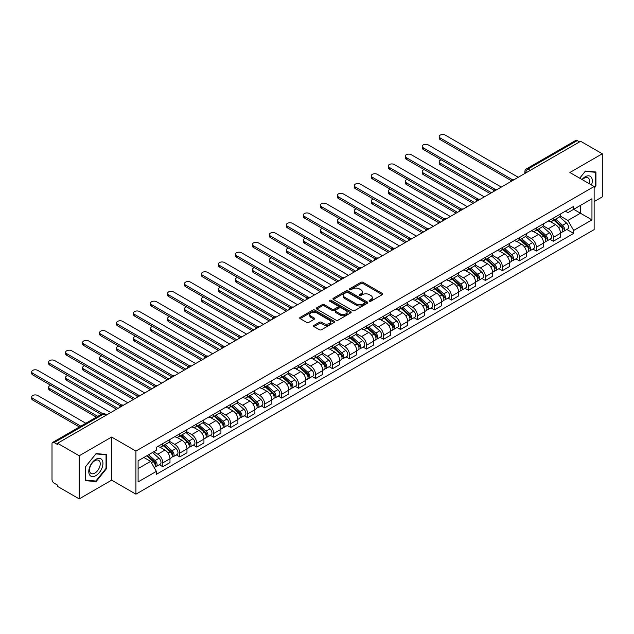 <?xml version="1.0" encoding="UTF-8"?>
<svg xmlns="http://www.w3.org/2000/svg" width="634" height="634" viewBox="0 0 634 634"><rect width="100%" height="100%" fill="white"/><g stroke="black" fill="none" stroke-linecap="round" stroke-linejoin="round"><path stroke-width="0.95" d="M369.408 301.213A1.054 0.61 0 0 0 370.906 301.213L382.262 294.659A1.514 0.872 0 0 0 382.698 294.041A1.514 0.872 0 0 0 382.262 293.423L363.028 282.328A1.514 0.872 0 0 0 360.889 282.328L349.54 288.874A1.054 0.61 0 0 0 349.231 289.31A1.054 0.61 0 0 0 349.54 289.738A1.054 0.61 0 0 0 351.038 289.738L352.504 288.89A4.834 2.79 0 0 1 359.343 288.89L360.944 289.817A4.834 2.79 0 0 1 362.363 291.791A4.834 2.79 0 0 1 360.944 293.764L359.478 294.612A1.054 0.61 0 0 0 359.169 295.048A1.054 0.61 0 0 0 359.478 295.476A1.054 0.61 0 0 0 360.968 295.476L362.442 294.628A4.834 2.79 0 0 1 369.281 294.628L370.882 295.555A4.834 2.79 0 0 1 372.293 297.528A4.834 2.79 0 0 1 370.882 299.502L369.408 300.35A1.054 0.61 0 0 0 369.099 300.785A1.054 0.61 0 0 0 369.408 301.213L369.408 300.35M313.988 325.377A1.514 0.872 0 0 0 313.553 325.995A1.514 0.872 0 0 0 313.988 326.613L319.385 329.728A1.514 0.872 0 0 0 321.525 329.728L334.126 322.444A1.514 0.872 0 0 0 334.57 321.834A1.514 0.872 0 0 0 334.126 321.216L314.9 310.113A1.514 0.872 0 0 0 312.76 310.113L300.159 317.388A1.514 0.872 0 0 0 299.716 318.006A1.514 0.872 0 0 0 300.159 318.625L306.674 322.389A1.514 0.872 0 0 0 308.813 322.389L314.202 319.274A1.514 0.872 0 0 0 314.646 318.656A1.514 0.872 0 0 0 314.202 318.038L310.977 316.168A4.042 2.33 0 0 1 309.788 314.519A4.042 2.33 0 0 1 312.285 312.364A4.042 2.33 0 0 1 316.691 312.871L329.347 320.178A4.042 2.33 0 0 1 330.536 321.834A4.042 2.33 0 0 1 328.04 323.99A4.042 2.33 0 0 1 323.633 323.483L321.525 322.262A1.514 0.872 0 0 0 319.385 322.262L313.988 325.377L313.988 326.613M135.922 451.067L111.647 437.056L79.21 455.775L57.551 443.277L580.641 141.271L602.3 153.777L569.863 172.503L594.137 186.515L135.922 451.067L135.922 494.171L594.137 229.627L594.137 186.515M352.615 310.541A1.514 0.872 0 0 0 354.747 310.541L367.355 303.266A1.514 0.872 0 0 0 367.799 302.648A1.514 0.872 0 0 0 367.355 302.03L348.121 290.927A1.514 0.872 0 0 0 345.99 290.927L333.381 298.21A1.514 0.872 0 0 0 332.937 298.82A1.514 0.872 0 0 0 333.381 299.438L352.615 310.541M330.116 301.443A1.054 0.61 0 0 1 331.194 301.594L331.194 300.334L350.745 311.619A1.514 0.872 0 0 1 351.188 312.237A1.514 0.872 0 0 1 350.745 312.855L338.136 320.138A1.514 0.872 0 0 1 335.996 320.138L316.77 309.035L316.77 307.799A1.514 0.872 0 0 0 316.326 308.417A1.514 0.872 0 0 0 316.77 309.035M316.77 307.799L322.167 304.685A1.514 0.872 0 0 1 324.299 304.685L332.097 309.186A1.514 0.872 0 0 0 334.237 309.186L337.819 307.118A1.514 0.872 0 0 0 338.255 306.499A1.514 0.872 0 0 0 337.819 305.889L329.696 301.198A1.054 0.61 0 0 1 329.387 300.77A1.054 0.61 0 0 1 330.037 300.199A1.054 0.61 0 0 1 331.194 300.334M79.21 455.775L79.21 498.887L57.551 486.381L57.551 485.121L54.175 483.179A3.075 1.775 -120 0 1 52.004 479.407L52.004 443.84A3.075 1.775 -120 0 1 52.638 442.429L101.947 413.962A3.075 1.775 60 0 1 103.485 414.113L54.175 442.58A3.075 1.775 -120 0 0 52.638 442.429M594.137 201.596L602.3 196.881L602.3 153.777M79.21 498.887L111.647 480.16L135.922 494.171M57.551 443.277L57.551 444.529L54.175 442.58M530.246 170.364L527.964 169.048A3.075 1.775 60 0 0 526.426 168.898L575.727 140.431A3.075 1.775 60 0 1 577.265 140.582L527.964 169.048A3.075 1.775 120 0 0 525.784 172.82L525.784 172.939M579.555 141.897L577.265 140.582M553.323 218.12A7.077 4.089 60 0 1 551.857 221.306L559.037 217.153A7.077 4.089 -120 0 0 560.504 213.975M543.124 225.752L548.315 228.739A7.077 4.089 60 0 1 553.323 237.417L560.504 233.264A7.077 4.089 -120 0 0 555.495 224.594L550.36 221.631M560.504 233.264L560.504 237.1L553.323 241.245L549.876 239.264M551.857 221.306A7.077 4.089 60 0 1 548.37 220.981M553.323 237.417L553.323 241.245M536.34 227.923A7.077 4.089 60 0 1 534.874 231.101L542.062 226.956A7.077 4.089 -120 0 0 543.528 223.778M532.901 249.059L536.34 251.048L543.528 246.903L543.528 243.068A7.077 4.089 -120 0 0 538.52 234.398L533.376 231.434M534.874 231.101A7.077 4.089 60 0 1 531.387 230.784M526.149 235.547L531.34 238.542A7.077 4.089 60 0 1 536.34 247.22L536.34 251.048M519.365 237.726A7.077 4.089 60 0 1 517.899 240.904L525.079 236.759A7.077 4.089 -120 0 0 526.545 233.581M515.918 258.862L519.365 260.851L526.545 256.707L526.545 252.871A7.077 4.089 -120 0 0 521.536 244.201L516.401 241.229M517.899 240.904A7.077 4.089 60 0 1 514.412 240.587M509.165 245.35L514.356 248.346A7.077 4.089 60 0 1 519.365 257.024L519.365 260.851M502.382 247.529A7.077 4.089 60 0 1 500.915 250.707L508.103 246.563A7.077 4.089 -120 0 0 509.57 243.385M498.942 268.665L502.382 270.655L509.57 266.51L509.57 262.674A7.077 4.089 -120 0 0 504.561 254.004L499.418 251.032M500.915 250.707A7.077 4.089 60 0 1 497.428 250.39M492.19 255.153L497.381 258.149A7.077 4.089 60 0 1 502.382 266.827L502.382 270.655M485.406 257.333A7.077 4.089 60 0 1 483.94 260.511L491.12 256.366A7.077 4.089 -120 0 0 492.586 253.188M481.959 278.469L485.406 280.458L492.586 276.313L492.586 272.477A7.077 4.089 -120 0 0 487.586 263.807L482.442 260.836M483.94 260.511A7.077 4.089 60 0 1 480.453 260.194M475.207 264.957L480.398 267.952A7.077 4.089 60 0 1 485.406 276.63L485.406 280.458M468.423 267.136A7.077 4.089 60 0 1 466.957 270.314L474.145 266.169A7.077 4.089 -120 0 0 475.611 262.991M464.984 288.272L468.423 290.261L475.611 286.116L475.611 282.281A7.077 4.089 -120 0 0 470.602 273.611L465.459 270.639M466.957 270.314A7.077 4.089 60 0 1 463.478 269.997M458.231 274.76L463.422 277.755A7.077 4.089 60 0 1 468.423 286.425L468.423 290.261M451.448 276.939A7.077 4.089 60 0 1 449.981 280.117L457.162 275.972A7.077 4.089 -120 0 0 458.628 272.794M448 298.075L451.448 300.064L458.628 295.919L458.628 292.084A7.077 4.089 -120 0 0 453.627 283.414L448.484 280.442M449.981 280.117A7.077 4.089 60 0 1 446.494 279.8M441.248 284.563L446.439 287.559A7.077 4.089 60 0 1 451.448 296.229L451.448 300.064M434.464 286.742A7.077 4.089 60 0 1 432.998 289.92L440.186 285.776A7.077 4.089 -120 0 0 441.652 282.598M431.025 307.878L434.464 309.868L441.652 305.723L441.652 301.887A7.077 4.089 -120 0 0 436.644 293.217L431.5 290.245M432.998 289.92A7.077 4.089 60 0 1 429.519 289.603M424.273 294.366L429.464 297.362A7.077 4.089 60 0 1 434.464 306.032L434.464 309.868M417.489 296.546A7.077 4.089 60 0 1 416.023 299.724L423.203 295.579A7.077 4.089 -120 0 0 424.669 292.401M414.042 317.682L417.489 319.671L424.669 315.526L424.669 311.69A7.077 4.089 -120 0 0 419.668 303.02L414.525 300.048M416.023 299.724A7.077 4.089 60 0 1 412.536 299.406M407.297 304.169L412.48 307.165A7.077 4.089 60 0 1 417.489 315.835L417.489 319.671M400.506 306.349A7.077 4.089 60 0 1 399.04 309.527L406.228 305.382A7.077 4.089 -120 0 0 407.694 302.204M397.066 327.485L400.506 329.474L407.694 325.329L407.694 321.493A7.077 4.089 -120 0 0 402.685 312.824L397.542 309.852M399.04 309.527A7.077 4.089 60 0 1 395.561 309.21M390.314 313.973L395.505 316.968A7.077 4.089 60 0 1 400.506 325.638L400.506 329.474M383.53 316.152A7.077 4.089 60 0 1 382.064 319.33L389.244 315.185A7.077 4.089 -120 0 0 390.71 312.007M380.083 337.288L383.53 339.277L390.71 335.132L390.71 331.297A7.077 4.089 -120 0 0 385.71 322.627L380.566 319.655M382.064 319.33A7.077 4.089 60 0 1 378.577 319.013M373.339 323.776L378.522 326.772A7.077 4.089 60 0 1 383.53 335.441L383.53 339.277M366.547 325.955A7.077 4.089 60 0 1 365.081 329.133L372.269 324.988A7.077 4.089 -120 0 0 373.735 321.81M363.108 347.091L366.555 349.08L373.735 344.936L373.735 341.1A7.077 4.089 -120 0 0 368.726 332.43L363.583 329.458M365.081 329.133A7.077 4.089 60 0 1 361.602 328.816M356.356 333.579L361.546 336.575A7.077 4.089 60 0 1 366.555 345.245L366.555 349.08M349.572 335.758A7.077 4.089 60 0 1 348.106 338.936L355.286 334.792A7.077 4.089 -120 0 0 356.752 331.614M346.124 356.894L349.572 358.884L356.752 354.731L356.752 350.903A7.077 4.089 -120 0 0 351.751 342.233L346.608 339.261M348.106 338.936A7.077 4.089 60 0 1 344.619 338.619M339.38 343.382L344.563 346.378A7.077 4.089 60 0 1 349.572 355.048L349.572 358.884M332.596 345.562A7.077 4.089 60 0 1 331.13 348.74L338.31 344.595A7.077 4.089 -120 0 0 339.776 341.409M329.149 366.698L332.596 368.687L339.776 364.534L339.776 360.706A7.077 4.089 -120 0 0 334.768 352.036L329.625 349.065M331.13 348.74A7.077 4.089 60 0 1 327.643 348.423M322.397 353.186L327.588 356.181A7.077 4.089 60 0 1 332.596 364.851L332.596 368.687M315.613 355.365A7.077 4.089 60 0 1 314.147 358.543L321.327 354.39A7.077 4.089 -120 0 0 322.793 351.212M312.166 376.501L315.613 378.49L322.801 374.337L322.801 370.51A7.077 4.089 -120 0 0 317.793 361.832L312.649 358.868M314.147 358.543A7.077 4.089 60 0 1 310.66 358.218M305.422 362.989L310.605 365.984A7.077 4.089 60 0 1 315.613 374.654L315.613 378.49M298.638 365.168A7.077 4.089 60 0 1 297.172 368.346L304.352 364.193A7.077 4.089 -120 0 0 305.818 361.015M295.19 386.304L298.638 388.293L305.818 384.141L305.818 380.313A7.077 4.089 -120 0 0 300.809 371.635L295.666 368.671M297.172 368.346A7.077 4.089 60 0 1 293.685 368.021M288.438 372.792L293.629 375.788A7.077 4.089 60 0 1 298.638 384.458L298.638 388.293M281.654 374.971A7.077 4.089 60 0 1 280.188 378.149L287.376 373.997A7.077 4.089 -120 0 0 288.842 370.819M278.215 396.107L281.654 398.097L288.842 393.944L288.842 390.116A7.077 4.089 -120 0 0 283.834 381.438L278.691 378.474M280.188 378.149A7.077 4.089 60 0 1 276.701 377.824M271.463 382.595L276.646 385.591A7.077 4.089 60 0 1 281.654 394.261L281.654 398.097M264.679 384.775A7.077 4.089 60 0 1 263.213 387.953L270.393 383.8A7.077 4.089 -120 0 0 271.859 380.622M261.232 405.911L264.679 407.9L271.859 403.747L271.859 399.919A7.077 4.089 -120 0 0 266.851 391.241L261.715 388.277M263.213 387.953A7.077 4.089 60 0 1 259.726 387.628M254.48 392.398L259.671 395.394A7.077 4.089 60 0 1 264.679 404.064L264.679 407.9M247.696 394.578A7.077 4.089 60 0 1 246.23 397.756L253.418 393.603A7.077 4.089 -120 0 0 254.884 390.425M244.256 415.714L247.696 417.695L254.884 413.55L254.884 409.715A7.077 4.089 -120 0 0 249.875 401.045L244.732 398.081M246.23 397.756A7.077 4.089 60 0 1 242.743 397.431M237.504 402.202L242.687 405.197A7.077 4.089 60 0 1 247.696 413.867L247.696 417.695M230.721 404.373A7.077 4.089 60 0 1 229.254 407.559L236.434 403.406A7.077 4.089 -120 0 0 237.901 400.228M227.273 425.517L230.721 427.498L237.901 423.354L237.901 419.518A7.077 4.089 -120 0 0 232.892 410.848L227.757 407.884M229.254 407.559A7.077 4.089 60 0 1 225.767 407.234M220.521 412.005L225.712 415.001A7.077 4.089 60 0 1 230.721 423.671L230.721 427.498M213.737 414.176A7.077 4.089 60 0 1 212.271 417.354L219.459 413.209A7.077 4.089 -120 0 0 220.925 410.032M210.298 435.312L213.737 437.301L220.925 433.157L220.925 429.321A7.077 4.089 -120 0 0 215.917 420.651L210.773 417.687M212.271 417.354A7.077 4.089 60 0 1 208.784 417.037M203.546 421.8L208.729 424.796A7.077 4.089 60 0 1 213.737 433.474L213.737 437.301M196.762 423.98A7.077 4.089 60 0 1 195.296 427.157L202.476 423.013A7.077 4.089 -120 0 0 203.942 419.835M193.315 445.116L196.762 447.105L203.942 442.96L203.942 439.124A7.077 4.089 -120 0 0 198.933 430.454L193.798 427.49M195.296 427.157A7.077 4.089 60 0 1 191.809 426.841M186.562 431.603L191.753 434.599A7.077 4.089 60 0 1 196.762 443.277L196.762 447.105M179.779 433.783A7.077 4.089 60 0 1 178.312 436.961L185.5 432.816A7.077 4.089 -120 0 0 186.967 429.638M176.339 454.919L179.779 456.908L186.967 452.763L186.967 448.927A7.077 4.089 -120 0 0 181.958 440.258L176.815 437.286M178.312 436.961A7.077 4.089 60 0 1 174.826 436.644M169.587 441.407L174.77 444.402A7.077 4.089 60 0 1 179.779 453.08L179.779 456.908M162.803 443.586A7.077 4.089 60 0 1 161.337 446.764L168.517 442.619A7.077 4.089 -120 0 0 169.983 439.441M159.356 464.722L162.803 466.711L169.983 462.566L169.983 458.731A7.077 4.089 -120 0 0 164.975 450.061L159.839 447.089M161.337 446.764A7.077 4.089 60 0 1 157.85 446.447M153.658 451.82L157.795 454.206A7.077 4.089 60 0 1 162.803 462.883L162.803 466.711M565.346 211.177L567.905 212.659L591.958 198.767L580.419 205.432L580.419 213.222L567.905 220.45L560.107 215.948M138.093 468.597L150.615 461.37L156.376 471.363L138.093 481.919L138.093 460.807L156.376 450.251L156.376 447.295L573.675 206.375L573.675 209.323L591.958 219.879L573.675 230.443L567.905 220.45M591.958 198.767L591.958 219.879M156.376 471.363L156.376 474.319L573.675 233.391L573.675 230.443M594.137 188.243L595.936 186.008L595.936 172.004L585.428 171.069L579.706 178.186L585.214 171.378L595.389 172.282L595.389 185.857L594.137 187.41M111.647 437.056L111.647 480.16M85.582 480.659L96.083 481.594L106.583 468.534L106.583 454.53L96.083 453.587L85.582 466.656L85.582 480.659M150.615 461.37L143.863 457.479M566.859 229.46L573.675 233.391M595.389 185.691L595.936 186.008M94.973 480.952L96.083 481.594M106.044 468.217L106.583 468.534M369.836 301.364L370.882 300.762A4.834 2.79 0 0 0 372.293 298.788L372.293 297.528M362.363 291.791L362.363 293.051A4.834 2.79 0 0 1 360.944 295.024L359.898 295.626M382.239 294.675L363.028 283.58A1.514 0.872 0 0 0 360.889 283.58L349.96 289.889M367.332 303.274L348.121 292.187A1.514 0.872 0 0 0 345.99 292.187L333.405 299.454M364.685 303.084A1.054 0.61 0 0 0 364.994 302.648A1.054 0.61 0 0 0 364.685 302.22L347.804 292.472A1.054 0.61 0 0 0 346.307 292.472L344.761 293.368A4.834 2.79 0 0 0 343.343 295.341A4.834 2.79 0 0 0 344.761 297.314L356.3 303.971A4.834 2.79 0 0 0 363.131 303.971L364.685 303.084L364.685 304.336A1.054 0.61 0 0 0 364.994 303.908L364.994 302.648M343.343 295.341L343.343 296.593A4.834 2.79 0 0 0 344.761 298.566L344.761 297.314M364.685 304.336L363.131 305.231A4.834 2.79 0 0 1 356.3 305.231L344.761 298.566M316.786 309.043L322.167 305.937L322.167 304.685M338.255 306.499L338.255 307.759A1.514 0.872 0 0 1 337.819 308.378L334.237 310.446A1.514 0.872 0 0 1 332.097 310.446L324.299 305.937A1.514 0.872 0 0 0 322.167 305.937M331.194 301.594L350.721 312.871M340.189 313.862A4.042 2.33 0 0 0 344.595 314.361A4.042 2.33 0 0 0 347.091 312.205A4.042 2.33 0 0 0 345.91 310.557L341.449 307.981A1.514 0.872 0 0 0 339.309 307.981L335.735 310.05A1.514 0.872 0 0 0 335.291 310.668A1.514 0.872 0 0 0 335.735 311.286L340.189 313.862L340.189 315.114A4.042 2.33 0 0 0 344.595 315.621A4.042 2.33 0 0 0 347.091 313.465L347.091 312.205M335.291 310.668L335.291 311.92A1.514 0.872 0 0 0 335.735 312.538L335.735 311.286M340.189 315.114L335.735 312.538M330.536 321.834L330.536 323.086A4.042 2.33 0 0 1 328.04 325.242A4.042 2.33 0 0 1 323.633 324.735L321.525 323.522A1.514 0.872 0 0 0 319.385 323.522L314.012 326.621M309.788 314.519L309.788 315.78A4.042 2.33 0 0 0 310.977 317.428L310.977 316.168M314.187 319.282L310.977 317.428M334.11 322.46L314.9 311.365A1.514 0.872 0 0 0 312.76 311.365L300.175 318.633L300.159 317.388M553.815 220.172L560.733 226.346A3.852 2.219 60 0 1 561.938 232.298L560.504 233.122M553.997 220.339L557.254 222.217M441.264 159.839A3.542 2.045 -0 0 0 439.196 161.694A3.542 2.045 -0 0 0 440.234 163.136L491.501 192.736M554.512 219.768L562.207 226.639A1.847 1.07 60 0 1 562.786 229.492A1.847 1.07 60 0 1 562.62 229.563M555.661 219.102L562.58 225.276A3.852 2.219 60 0 1 563.792 231.228A3.852 2.219 60 0 1 562.627 231.355M559.521 216.788L566.503 223.017A3.852 2.219 60 0 1 567.707 228.969L563.792 231.228M490.082 193.552L440.234 164.777A3.542 2.045 180 0 1 439.196 163.326L439.196 161.694M510.956 180.468L440.234 139.638A3.542 2.045 180 0 1 439.196 138.196L439.196 136.556A3.542 2.045 -0 0 0 440.234 138.006L512.359 179.644M518.271 177.274L445.242 135.113A3.542 2.045 -0 0 0 441.383 134.67A3.542 2.045 -0 0 0 439.196 136.556M536.832 229.976L543.75 236.149A3.852 2.219 60 0 1 544.963 242.101L543.528 242.925M537.014 230.134L540.271 232.02M424.281 169.643A3.542 2.045 -0 0 0 422.22 171.497A3.542 2.045 -0 0 0 423.258 172.939L474.517 202.539M537.529 229.571L545.232 236.442A1.847 1.07 60 0 1 545.811 239.295A1.847 1.07 60 0 1 545.644 239.367M538.686 228.906L545.605 235.079A3.852 2.219 60 0 1 546.809 241.031A3.852 2.219 60 0 1 545.652 241.158M542.546 226.592L549.519 232.821A3.852 2.219 60 0 1 550.732 238.764L546.809 241.031M473.107 203.356L423.258 174.58A3.542 2.045 180 0 1 422.22 173.13L422.22 171.497M519.856 239.779L526.775 245.952A3.852 2.219 60 0 1 527.979 251.904L526.545 252.728M520.038 239.937L523.296 241.823M407.305 179.446A3.542 2.045 -0 0 0 405.245 181.3A3.542 2.045 -0 0 0 406.275 182.743L457.542 212.342M520.554 239.375L528.249 246.246A1.847 1.07 60 0 1 528.827 249.099A1.847 1.07 60 0 1 528.661 249.17M521.703 238.709L528.621 244.882A3.852 2.219 60 0 1 529.834 250.834A3.852 2.219 60 0 1 528.669 250.953M525.562 236.395L532.544 242.624A3.852 2.219 60 0 1 533.749 248.568L529.834 250.834M456.123 213.159L406.275 184.383A3.542 2.045 180 0 1 405.245 182.933L405.245 181.3M591.522 185.001A10.001 5.777 120 0 0 591.34 177.322A10.001 5.777 120 0 0 582.004 179.509M589.224 183.678A7.576 4.375 120 0 0 588.859 178.598A7.576 4.375 120 0 0 588.011 177.813A7.576 4.375 120 0 0 582.313 179.691M594.716 171.893L595.389 172.282M101.995 459.848A10.001 5.777 120 0 0 92.326 462.432A10.001 5.777 120 0 0 89.735 475.088A10.001 5.777 120 0 0 99.403 472.496A10.001 5.777 120 0 0 101.995 459.848M99.514 461.124A7.576 4.375 120 0 0 98.658 460.332A7.576 4.375 120 0 0 91.613 463.866A7.576 4.375 120 0 0 90.234 472.663A7.576 4.375 120 0 0 91.082 473.455A7.576 4.375 120 0 0 98.135 469.921A7.576 4.375 120 0 0 99.514 461.124M95.861 481.04L85.685 480.128L85.685 466.561L95.861 453.896L106.044 454.808L106.044 468.375L95.861 481.04M105.363 454.419L106.044 454.808M493.981 190.271L423.258 149.442A3.542 2.045 180 0 1 422.22 147.999L422.22 146.359A3.542 2.045 -0 0 0 423.258 147.809L495.384 189.447M501.296 187.078L428.267 144.917A3.542 2.045 -0 0 0 424.408 144.473A3.542 2.045 -0 0 0 422.22 146.359M476.998 200.075L406.275 159.245A3.542 2.045 180 0 1 405.245 157.795L405.245 156.162A3.542 2.045 -0 0 0 406.275 157.612L478.401 199.25M484.321 196.881L411.284 154.72A3.542 2.045 -0 0 0 407.424 154.276A3.542 2.045 -0 0 0 405.245 156.162M502.873 249.582L509.791 255.756A3.852 2.219 60 0 1 511.004 261.707L509.57 262.531M503.055 249.741L506.312 251.627M390.33 189.249A3.542 2.045 -0 0 0 388.262 191.103A3.542 2.045 -0 0 0 389.3 192.546L440.559 222.146M503.57 249.178L511.273 256.049A1.847 1.07 60 0 1 511.852 258.902A1.847 1.07 60 0 1 511.686 258.973M504.727 248.512L511.646 254.686A3.852 2.219 60 0 1 512.851 260.637A3.852 2.219 60 0 1 511.693 260.756M508.587 246.198L515.561 252.427A3.852 2.219 60 0 1 516.773 258.371L512.851 260.637M439.148 222.962L389.3 194.178A3.542 2.045 180 0 1 388.262 192.736L388.262 191.103M485.898 259.385L492.816 265.559A3.852 2.219 60 0 1 494.021 271.511L492.586 272.335M486.08 259.544L489.337 261.43M373.347 199.044A3.542 2.045 -0 0 0 371.286 200.907A3.542 2.045 -0 0 0 372.317 202.349L423.583 231.949M486.595 258.981L494.29 265.852A1.847 1.07 60 0 1 494.877 268.705A1.847 1.07 60 0 1 494.702 268.776M487.744 258.315L494.663 264.489A3.852 2.219 60 0 1 495.875 270.441A3.852 2.219 60 0 1 494.71 270.559M491.604 256.001L498.586 262.222A3.852 2.219 60 0 1 499.79 268.174L495.875 270.441M422.165 232.765L372.317 203.982A3.542 2.045 180 0 1 371.286 202.539L371.286 200.907M468.914 269.188L475.833 275.362A3.852 2.219 60 0 1 477.045 281.314L475.611 282.138M469.097 269.347L472.354 271.233M356.371 208.848A3.542 2.045 -0 0 0 354.303 210.71A3.542 2.045 -0 0 0 355.341 212.152L406.608 241.752M469.612 268.784L477.315 275.655A1.847 1.07 60 0 1 477.893 278.508A1.847 1.07 60 0 1 477.727 278.572M470.769 268.119L477.687 274.292A3.852 2.219 60 0 1 478.892 280.244A3.852 2.219 60 0 1 477.735 280.363M474.628 265.804L481.602 272.026A3.852 2.219 60 0 1 482.815 277.977L478.892 280.244M405.189 242.568L355.341 213.785A3.542 2.045 180 0 1 354.303 212.342L354.303 210.71M460.022 209.878L389.3 169.048A3.542 2.045 180 0 1 388.262 167.598L388.262 165.965A3.542 2.045 -0 0 0 389.3 167.416L461.425 209.054M467.337 206.684L394.308 164.523A3.542 2.045 -0 0 0 390.449 164.079A3.542 2.045 -0 0 0 388.262 165.965M443.039 219.681L372.317 178.851A3.542 2.045 180 0 1 371.286 177.401L371.286 175.769A3.542 2.045 -0 0 0 372.317 177.219L444.45 218.857M450.362 216.487L377.325 174.326A3.542 2.045 -0 0 0 373.466 173.882A3.542 2.045 -0 0 0 371.286 175.769M426.064 229.484L355.341 188.655A3.542 2.045 180 0 1 354.303 187.204L354.303 185.572A3.542 2.045 -0 0 0 355.341 187.022L427.467 228.66M433.379 226.29L360.35 184.129A3.542 2.045 -0 0 0 356.49 183.686A3.542 2.045 -0 0 0 354.303 185.572M451.939 278.992L458.858 285.165A3.852 2.219 60 0 1 460.062 291.109L458.628 291.941M452.121 279.15L455.378 281.028M339.388 218.651A3.542 2.045 -0 0 0 337.328 220.513A3.542 2.045 -0 0 0 338.358 221.955L389.625 251.555M452.636 278.588L460.332 285.458A1.847 1.07 60 0 1 460.918 288.312A1.847 1.07 60 0 1 460.744 288.375M453.786 277.922L460.704 284.095A3.852 2.219 60 0 1 461.917 290.047A3.852 2.219 60 0 1 460.752 290.166M457.645 275.608L464.627 281.829A3.852 2.219 60 0 1 465.831 287.781L461.917 290.047M388.206 252.372L338.358 223.588A3.542 2.045 180 0 1 337.328 222.146L337.328 220.513M409.081 239.287L338.358 198.458A3.542 2.045 180 0 1 337.328 197.008L337.328 195.375A3.542 2.045 -0 0 0 338.358 196.817L410.491 238.463M416.403 236.094L343.366 193.933A3.542 2.045 -0 0 0 339.507 193.489A3.542 2.045 -0 0 0 337.328 195.375M434.956 288.795L441.874 294.969A3.852 2.219 60 0 1 443.087 300.912L441.652 301.744M435.138 288.953L438.395 290.832M322.413 228.454A3.542 2.045 -0 0 0 320.344 230.316A3.542 2.045 -0 0 0 321.383 231.759L372.649 261.359M435.653 288.391L443.356 295.262A1.847 1.07 60 0 1 443.935 298.115A1.847 1.07 60 0 1 443.768 298.178M436.81 287.725L443.729 293.899A3.852 2.219 60 0 1 444.933 299.85A3.852 2.219 60 0 1 443.776 299.969M440.67 285.411L447.644 291.632A3.852 2.219 60 0 1 448.856 297.584L444.933 299.85M371.231 262.175L321.383 233.391A3.542 2.045 180 0 1 320.344 231.949L320.344 230.316M392.105 249.091L321.383 208.261A3.542 2.045 180 0 1 320.344 206.811L320.344 205.178A3.542 2.045 -0 0 0 321.383 206.621L393.508 248.266M399.42 245.897L326.391 203.736A3.542 2.045 -0 0 0 322.532 203.292A3.542 2.045 -0 0 0 320.344 205.178M417.98 298.598L424.899 304.772A3.852 2.219 60 0 1 426.103 310.715L424.669 311.548M418.163 298.757L421.42 300.635M305.429 238.257A3.542 2.045 -0 0 0 303.369 240.12A3.542 2.045 -0 0 0 304.399 241.562L355.666 271.162M418.678 298.194L426.373 305.057A1.847 1.07 60 0 1 426.959 307.918A1.847 1.07 60 0 1 426.785 307.981M419.827 297.528L426.745 303.702A3.852 2.219 60 0 1 427.958 309.654A3.852 2.219 60 0 1 426.793 309.772M423.686 295.206L430.668 301.435A3.852 2.219 60 0 1 431.873 307.387L427.958 309.654M354.255 271.978L304.399 243.194A3.542 2.045 180 0 1 303.369 241.752L303.369 240.12M375.122 258.894L304.399 218.064A3.542 2.045 180 0 1 303.369 216.614L303.369 214.981A3.542 2.045 -0 0 0 304.399 216.424L376.533 258.07M382.445 255.7L309.408 213.539A3.542 2.045 -0 0 0 305.548 213.095A3.542 2.045 -0 0 0 303.369 214.981M400.997 308.393L407.916 314.567A3.852 2.219 60 0 1 409.128 320.519L407.694 321.351M401.187 308.56L404.437 310.438M288.454 248.06A3.542 2.045 -0 0 0 286.386 249.923A3.542 2.045 -0 0 0 287.424 251.365L338.691 280.965M401.694 307.997L409.398 314.86A1.847 1.07 60 0 1 409.976 317.721A1.847 1.07 60 0 1 409.81 317.785M402.852 307.332L409.77 313.505A3.852 2.219 60 0 1 410.975 319.457A3.852 2.219 60 0 1 409.818 319.576M406.711 305.009L413.685 311.239A3.852 2.219 60 0 1 414.898 317.19L410.975 319.457M337.272 281.781L287.424 252.998A3.542 2.045 180 0 1 286.386 251.555L286.386 249.923M358.147 268.697L287.424 227.86A3.542 2.045 180 0 1 286.386 226.417L286.386 224.785A3.542 2.045 -0 0 0 287.424 226.227L359.549 267.873M365.461 265.503L292.433 223.342A3.542 2.045 -0 0 0 288.573 222.899A3.542 2.045 -0 0 0 286.386 224.785M384.022 318.197L390.94 324.37A3.852 2.219 60 0 1 392.145 330.322L390.71 331.154M384.204 318.363L387.461 320.241M271.471 257.864A3.542 2.045 -0 0 0 269.41 259.726A3.542 2.045 -0 0 0 270.449 261.168L321.707 290.768M384.719 317.8L392.414 324.663A1.847 1.07 60 0 1 393.001 327.524A1.847 1.07 60 0 1 392.826 327.588M385.868 317.135L392.787 323.308A3.852 2.219 60 0 1 393.999 329.252A3.852 2.219 60 0 1 392.834 329.379M389.728 314.813L396.71 321.042A3.852 2.219 60 0 1 397.914 326.993L393.999 329.252M320.297 291.585L270.449 262.801A3.542 2.045 180 0 1 269.41 261.359L269.41 259.726M367.038 328L373.957 334.173A3.852 2.219 60 0 1 375.169 340.125L373.735 340.957M367.229 328.166L370.486 330.045M254.496 267.667A3.542 2.045 -0 0 0 252.427 269.529A3.542 2.045 -0 0 0 253.465 270.972L304.732 300.571M367.744 327.604L375.439 334.467A1.847 1.07 60 0 1 376.017 337.328A1.847 1.07 60 0 1 375.851 337.391M368.893 326.938L375.811 333.112A3.852 2.219 60 0 1 377.016 339.055A3.852 2.219 60 0 1 375.859 339.182M372.752 324.616L379.726 330.845A3.852 2.219 60 0 1 380.939 336.797L377.016 339.055M303.314 301.388L253.465 272.604A3.542 2.045 180 0 1 252.427 271.162L252.427 269.529M350.063 337.803L356.982 343.977A3.852 2.219 60 0 1 358.186 349.928L356.752 350.761M350.245 337.97L353.503 339.848M237.512 277.47A3.542 2.045 -0 0 0 235.452 279.325A3.542 2.045 -0 0 0 236.49 280.775L287.749 310.367M350.761 337.399L358.464 344.27A1.847 1.07 60 0 1 359.042 347.131A1.847 1.07 60 0 1 358.868 347.194M351.91 336.741L358.828 342.915A3.852 2.219 60 0 1 360.041 348.858A3.852 2.219 60 0 1 358.876 348.985M355.769 334.419L362.751 340.648A3.852 2.219 60 0 1 363.956 346.6L360.041 348.858M286.338 311.191L236.49 282.407A3.542 2.045 180 0 1 235.452 280.965L235.452 279.325M333.088 347.606L340.006 353.78A3.852 2.219 60 0 1 341.211 359.732L339.776 360.564M333.27 347.773L336.527 349.651M220.537 287.273A3.542 2.045 -0 0 0 218.468 289.128A3.542 2.045 -0 0 0 219.507 290.578L270.773 320.17M333.785 347.202L341.48 354.073A1.847 1.07 60 0 1 342.059 356.934A1.847 1.07 60 0 1 341.892 356.997M334.934 346.536L341.853 352.71A3.852 2.219 60 0 1 343.057 358.662A3.852 2.219 60 0 1 341.9 358.789M338.794 344.222L345.768 350.451A3.852 2.219 60 0 1 346.98 356.403L343.057 358.662M269.355 320.986L219.507 292.211A3.542 2.045 180 0 1 218.468 290.768L218.468 289.128M316.104 357.41L323.023 363.583A3.852 2.219 60 0 1 324.228 369.535L322.793 370.367M316.287 357.576L319.544 359.454M203.554 297.077A3.542 2.045 -0 0 0 201.493 298.931A3.542 2.045 -0 0 0 202.531 300.381L253.79 329.973M316.802 357.005L324.505 363.876A1.847 1.07 60 0 1 325.083 366.737A1.847 1.07 60 0 1 324.909 366.801M317.959 356.34L324.877 362.513A3.852 2.219 60 0 1 326.082 368.465A3.852 2.219 60 0 1 324.917 368.592M321.81 354.026L328.792 360.255A3.852 2.219 60 0 1 329.997 366.206L326.082 368.465M252.38 330.789L202.531 302.014A3.542 2.045 180 0 1 201.493 300.571L201.493 298.931M299.129 367.213L306.048 373.386A3.852 2.219 60 0 1 307.252 379.338L305.818 380.17M299.311 367.379L302.569 369.257M186.578 306.88A3.542 2.045 -0 0 0 184.51 308.734A3.542 2.045 -0 0 0 185.548 310.184L236.815 339.776M299.827 366.809L307.522 373.68A1.847 1.07 60 0 1 308.1 376.541A1.847 1.07 60 0 1 307.934 376.604M300.976 366.143L307.894 372.317A3.852 2.219 60 0 1 309.099 378.268A3.852 2.219 60 0 1 307.942 378.395M304.835 363.829L311.809 370.058A3.852 2.219 60 0 1 313.022 376.01L309.099 378.268M235.396 340.593L185.548 311.817A3.542 2.045 180 0 1 184.51 310.367L184.51 308.734M341.163 278.5L270.449 237.663A3.542 2.045 180 0 1 269.41 236.22L269.41 234.588A3.542 2.045 -0 0 0 270.449 236.03L342.574 277.676M348.486 275.307L275.449 233.146A3.542 2.045 -0 0 0 271.59 232.702A3.542 2.045 -0 0 0 269.41 234.588M324.188 288.296L253.465 247.466A3.542 2.045 180 0 1 252.427 246.024L252.427 244.391A3.542 2.045 -0 0 0 253.465 245.833L325.591 287.479M331.503 285.11L258.474 242.941A3.542 2.045 -0 0 0 254.614 242.505A3.542 2.045 -0 0 0 252.427 244.391M307.205 298.099L236.49 257.269A3.542 2.045 180 0 1 235.452 255.827L235.452 254.194A3.542 2.045 -0 0 0 236.49 255.637L308.615 297.283M314.527 294.913L241.491 252.744A3.542 2.045 -0 0 0 237.639 252.3A3.542 2.045 -0 0 0 235.452 254.194M290.229 307.902L219.507 267.072A3.542 2.045 180 0 1 218.468 265.63L218.468 263.998A3.542 2.045 -0 0 0 219.507 265.44L291.632 307.086M297.544 304.716L224.515 262.547A3.542 2.045 -0 0 0 220.656 262.104A3.542 2.045 -0 0 0 218.468 263.998M273.246 317.705L202.531 276.876A3.542 2.045 180 0 1 201.493 275.433L201.493 273.801A3.542 2.045 -0 0 0 202.531 275.243L274.657 316.889M280.569 314.519L207.532 272.351A3.542 2.045 -0 0 0 203.68 271.907A3.542 2.045 -0 0 0 201.493 273.801M256.271 327.509L185.548 286.679A3.542 2.045 180 0 1 184.51 285.237L184.51 283.604A3.542 2.045 -0 0 0 185.548 285.046L257.673 326.684M263.586 324.323L190.557 282.154A3.542 2.045 -0 0 0 186.697 281.71A3.542 2.045 -0 0 0 184.51 283.604M282.146 377.016L289.064 383.19A3.852 2.219 60 0 1 290.277 389.141L288.835 389.973M282.328 377.182L285.585 379.061M169.595 316.683A3.542 2.045 -0 0 0 167.535 318.537A3.542 2.045 -0 0 0 168.573 319.988L219.832 349.58M282.843 376.612L290.546 383.483A1.847 1.07 60 0 1 291.125 386.336A1.847 1.07 60 0 1 290.958 386.407M284 375.946L290.919 382.12A3.852 2.219 60 0 1 292.123 388.071A3.852 2.219 60 0 1 290.958 388.198M287.852 373.632L294.834 379.861A3.852 2.219 60 0 1 296.038 385.813L292.123 388.071M218.421 350.396L168.573 321.62A3.542 2.045 180 0 1 167.535 320.17L167.535 318.537M239.287 337.312L168.573 296.482A3.542 2.045 180 0 1 167.535 295.04L167.535 293.407A3.542 2.045 -0 0 0 168.573 294.85L240.698 336.488M246.61 334.126L173.573 291.957A3.542 2.045 -0 0 0 169.722 291.513A3.542 2.045 -0 0 0 167.535 293.407M265.171 386.819L272.089 392.993A3.852 2.219 60 0 1 273.294 398.944L271.859 399.769M265.353 386.986L268.61 388.864M152.62 326.486A3.542 2.045 -0 0 0 150.551 328.341A3.542 2.045 -0 0 0 151.589 329.791L202.856 359.383M265.868 386.415L273.563 393.286A1.847 1.07 60 0 1 274.142 396.139A1.847 1.07 60 0 1 273.975 396.21M267.017 385.749L273.936 391.923A3.852 2.219 60 0 1 275.148 397.875A3.852 2.219 60 0 1 273.983 398.001M270.877 383.435L277.858 389.664A3.852 2.219 60 0 1 279.063 395.616L275.148 397.875M201.438 360.199L151.589 331.423A3.542 2.045 180 0 1 150.551 329.973L150.551 328.341M222.312 347.115L151.589 306.285A3.542 2.045 180 0 1 150.551 304.843L150.551 303.211A3.542 2.045 -0 0 0 151.589 304.653L223.715 346.291M229.627 343.929L156.598 301.76A3.542 2.045 -0 0 0 152.739 301.316A3.542 2.045 -0 0 0 150.551 303.211M248.187 396.622L255.106 402.796A3.852 2.219 60 0 1 256.318 408.748L254.876 409.572M248.369 396.789L251.627 398.667M135.636 336.289A3.542 2.045 -0 0 0 133.576 338.144A3.542 2.045 -0 0 0 134.614 339.594L185.873 369.186M248.885 396.218L256.588 403.089A1.847 1.07 60 0 1 257.166 405.942A1.847 1.07 60 0 1 257 406.014M250.042 395.553L256.96 401.726A3.852 2.219 60 0 1 258.165 407.678A3.852 2.219 60 0 1 257 407.805M253.893 393.238L260.875 399.468A3.852 2.219 60 0 1 262.08 405.419L258.165 407.678M184.462 370.002L134.614 341.227A3.542 2.045 180 0 1 133.576 339.776L133.576 338.144M205.329 356.918L134.614 316.089A3.542 2.045 180 0 1 133.576 314.646L133.576 313.006A3.542 2.045 -0 0 0 134.614 314.456L206.739 356.094M212.652 353.732L139.615 311.563A3.542 2.045 -0 0 0 135.763 311.12A3.542 2.045 -0 0 0 133.576 313.006M231.212 406.426L238.13 412.599A3.852 2.219 60 0 1 239.335 418.551L237.901 419.375M231.394 406.592L234.651 408.47M118.661 346.093A3.542 2.045 -0 0 0 116.593 347.947A3.542 2.045 -0 0 0 117.631 349.389L168.898 378.989M231.909 406.022L239.604 412.892A1.847 1.07 60 0 1 240.183 415.745A1.847 1.07 60 0 1 240.017 415.817M233.058 405.356L239.977 411.529A3.852 2.219 60 0 1 241.189 417.481A3.852 2.219 60 0 1 240.024 417.608M236.918 403.042L243.9 409.271A3.852 2.219 60 0 1 245.104 415.222L241.189 417.481M167.479 379.806L117.631 351.03A3.542 2.045 180 0 1 116.593 349.58L116.593 347.947M188.353 366.721L117.631 325.892A3.542 2.045 180 0 1 116.593 324.45L116.593 322.809A3.542 2.045 -0 0 0 117.631 324.259L189.756 365.897M195.668 363.536L122.639 321.367A3.542 2.045 -0 0 0 118.78 320.923A3.542 2.045 -0 0 0 116.593 322.809M214.229 416.229L221.147 422.402A3.852 2.219 60 0 1 222.36 428.354L220.917 429.178M214.411 416.395L217.668 418.274M101.678 355.896A3.542 2.045 -0 0 0 99.617 357.75A3.542 2.045 -0 0 0 100.655 359.193L151.914 388.793M214.926 415.825L222.629 422.696A1.847 1.07 60 0 1 223.208 425.549A1.847 1.07 60 0 1 223.041 425.62M216.083 415.159L223.002 421.333A3.852 2.219 60 0 1 224.206 427.284A3.852 2.219 60 0 1 223.041 427.411M219.935 412.845L226.917 419.074A3.852 2.219 60 0 1 228.129 425.018L224.206 427.284M150.504 389.609L100.655 360.833A3.542 2.045 180 0 1 99.617 359.383L99.617 357.75M171.378 376.525L100.655 335.695A3.542 2.045 180 0 1 99.617 334.253L99.617 332.612A3.542 2.045 -0 0 0 100.655 334.063L172.781 375.7M178.693 373.331L105.664 331.17A3.542 2.045 -0 0 0 101.805 330.726A3.542 2.045 -0 0 0 99.617 332.612M197.253 426.032L204.172 432.206A3.852 2.219 60 0 1 205.376 438.157L203.942 438.982M197.436 426.191L200.693 428.077M84.702 365.699A3.542 2.045 -0 0 0 82.634 367.554A3.542 2.045 -0 0 0 83.672 368.996L134.939 398.596M197.951 425.628L205.646 432.499A1.847 1.07 60 0 1 206.224 435.352A1.847 1.07 60 0 1 206.058 435.423M199.1 424.962L206.018 431.136A3.852 2.219 60 0 1 207.231 437.088A3.852 2.219 60 0 1 206.066 437.206M202.959 422.648L209.941 428.877A3.852 2.219 60 0 1 211.146 434.821L207.231 437.088M133.52 399.412L83.672 370.636A3.542 2.045 180 0 1 82.634 369.186L82.634 367.554M154.395 386.328L83.672 345.498A3.542 2.045 180 0 1 82.634 344.048L82.634 342.415A3.542 2.045 -0 0 0 83.672 343.866L155.798 385.504M161.71 383.134L88.681 340.973A3.542 2.045 -0 0 0 84.821 340.529A3.542 2.045 -0 0 0 82.634 342.415M180.27 435.835L187.188 442.009A3.852 2.219 60 0 1 188.401 447.961L186.959 448.785M180.452 435.994L183.709 437.88M67.719 375.502A3.542 2.045 -0 0 0 65.659 377.357A3.542 2.045 -0 0 0 66.697 378.799L117.956 408.399M180.967 435.431L188.67 442.302A1.847 1.07 60 0 1 189.249 445.155A1.847 1.07 60 0 1 189.083 445.226M182.124 434.766L189.043 440.939A3.852 2.219 60 0 1 190.248 446.891A3.852 2.219 60 0 1 189.083 447.01M185.976 432.451L192.958 438.68A3.852 2.219 60 0 1 194.17 444.624L190.248 446.891M116.545 409.215L66.697 380.44A3.542 2.045 180 0 1 65.659 378.989L65.659 377.357M137.419 396.131L66.697 355.302A3.542 2.045 180 0 1 65.659 353.851L65.659 352.219A3.542 2.045 -0 0 0 66.697 353.669L138.822 395.307M144.734 392.937L71.705 350.776A3.542 2.045 -0 0 0 67.846 350.333A3.542 2.045 -0 0 0 65.659 352.219M163.295 445.639L170.213 451.812A3.852 2.219 60 0 1 171.418 457.764L169.983 458.588M163.477 445.797L166.734 447.683M50.744 385.298A3.542 2.045 -0 0 0 48.675 387.16A3.542 2.045 -0 0 0 49.714 388.602L97.794 416.364M163.992 445.234L171.687 452.105A1.847 1.07 60 0 1 172.266 454.958A1.847 1.07 60 0 1 172.099 455.03M165.141 444.569L172.06 450.742A3.852 2.219 60 0 1 173.272 456.694A3.852 2.219 60 0 1 172.107 456.813M169.001 442.255L175.983 448.484A3.852 2.219 60 0 1 177.187 454.427L173.272 456.694M96.376 417.18L49.714 390.235A3.542 2.045 180 0 1 48.675 388.793L48.675 387.16M120.436 405.934L49.714 365.105A3.542 2.045 180 0 1 48.675 363.654L48.675 362.022A3.542 2.045 -0 0 0 49.714 363.472L121.839 405.11M127.751 402.741L54.722 360.58A3.542 2.045 -0 0 0 50.863 360.136A3.542 2.045 -0 0 0 48.675 362.022M146.739 455.814L153.23 461.615A3.852 2.219 60 0 1 154.442 467.567L154.252 467.67M146.803 455.783L149.751 457.486M85.82 423.274L37.747 395.513A3.542 2.045 -0 0 0 33.887 395.077A3.542 2.045 -0 0 0 31.7 396.963A3.542 2.045 -0 0 0 32.738 398.406L80.811 426.167M147.437 455.41L154.712 461.909A1.847 1.07 60 0 1 155.29 464.762A1.847 1.07 60 0 1 155.124 464.833M148.586 454.752L155.084 460.546A3.852 2.219 60 0 1 156.289 466.497A3.852 2.219 60 0 1 155.132 466.616M152.509 452.486L158.999 458.279A3.852 2.219 60 0 1 160.212 464.231L156.289 466.497M79.401 426.983L32.738 400.038A3.542 2.045 180 0 1 31.7 398.596L31.7 396.963M101.171 414.414L32.738 374.908A3.542 2.045 180 0 1 31.7 373.458L31.7 371.825A3.542 2.045 -0 0 0 32.738 373.275L102.684 413.653M110.776 412.544L37.747 370.383A3.542 2.045 -0 0 0 33.887 369.939A3.542 2.045 -0 0 0 31.7 371.825M525.895 172.876L525.784 172.82A3.075 1.775 0 0 1 524.881 171.56L524.881 173.462M179.779 453.08L186.967 448.927M196.762 443.277L203.942 439.124M213.737 433.474L220.925 429.321M230.721 423.671L237.901 419.518M247.696 413.867L254.884 409.715M264.679 404.064L271.859 399.919M281.654 394.261L288.842 390.116M298.638 384.458L305.818 380.313M315.613 374.654L322.801 370.51M332.596 364.851L339.776 360.706M349.572 355.048L356.752 350.903M366.555 345.245L373.735 341.1M383.53 335.441L390.71 331.297M400.506 325.638L407.694 321.493M417.489 315.835L424.669 311.69M434.464 306.032L441.652 301.887M451.448 296.229L458.628 292.084M468.423 286.425L475.611 282.281M485.406 276.63L492.586 272.477M502.382 266.827L509.57 262.674M519.365 257.024L526.545 252.871M536.34 247.22L543.528 243.068M162.803 462.883L169.983 458.731M157.795 454.206L164.975 450.061M174.77 444.402L181.958 440.258M191.753 434.599L198.933 430.454M208.729 424.796L215.917 420.651M225.712 415.001L232.892 410.848M242.687 405.197L249.875 401.045M259.671 395.394L266.851 391.241M276.646 385.591L283.834 381.438M293.629 375.788L300.809 371.635M310.605 365.984L317.793 361.832M327.588 356.181L334.768 352.036M344.563 346.378L351.751 342.233M361.546 336.575L368.726 332.43M378.522 326.772L385.71 322.627M395.505 316.968L402.685 312.824M412.48 307.165L419.668 303.02M429.464 297.362L436.644 293.217M446.439 287.559L453.627 283.414M463.422 277.755L470.602 273.611M480.398 267.952L487.586 263.807M497.381 258.149L504.561 254.004M514.356 248.346L521.536 244.201M531.34 238.542L538.52 234.398M548.315 228.739L555.495 224.594M513.841 179.842A3.075 1.775 120 0 0 512.478 180.627M496.858 189.645A3.075 1.775 120 0 0 495.503 190.43M479.883 199.448A3.075 1.775 120 0 0 478.519 200.233M462.899 209.244A3.075 1.775 120 0 0 461.544 210.036M445.924 219.047A3.075 1.775 120 0 0 444.561 219.832M428.941 228.85A3.075 1.775 120 0 0 427.585 229.635M411.965 238.653A3.075 1.775 120 0 0 410.602 239.438M394.982 248.457A3.075 1.775 120 0 0 393.627 249.241M378.007 258.26A3.075 1.775 120 0 0 376.644 259.044M361.023 268.063A3.075 1.775 120 0 0 359.668 268.848M344.048 277.866A3.075 1.775 120 0 0 342.685 278.651M327.065 287.67A3.075 1.775 120 0 0 325.71 288.454M310.089 297.473A3.075 1.775 120 0 0 308.726 298.257M293.114 307.276A3.075 1.775 120 0 0 291.751 308.061M276.131 317.079A3.075 1.775 120 0 0 274.776 317.864M259.155 326.882A3.075 1.775 120 0 0 257.792 327.667M242.172 336.686A3.075 1.775 120 0 0 240.817 337.47M225.197 346.489A3.075 1.775 120 0 0 223.834 347.273M208.214 356.292A3.075 1.775 120 0 0 206.858 357.077M191.238 366.095A3.075 1.775 120 0 0 189.875 366.88M174.255 375.899A3.075 1.775 120 0 0 172.9 376.683M157.28 385.702A3.075 1.775 120 0 0 155.916 386.486M140.296 395.497A3.075 1.775 120 0 0 138.941 396.29M123.321 405.3A3.075 1.775 120 0 0 121.958 406.085M105.767 415.436L103.485 414.113A3.075 1.775 120 0 1 105.022 413.962A3.075 3.075 0 0 0 101.947 413.962M370.882 300.762L370.882 299.502M359.478 295.476L359.478 294.612M360.944 295.024L360.944 293.764M349.54 289.738L349.54 288.874M360.889 283.58L360.889 282.328M363.028 283.58L363.028 282.328M382.262 294.659L382.262 293.423M333.381 299.438L333.381 298.21M345.99 292.187L345.99 290.927M348.121 292.187L348.121 290.927M367.355 303.266L367.355 302.03M356.3 305.231L356.3 303.971M363.131 305.231L363.131 303.971M324.299 305.937L324.299 304.685M332.097 310.446L332.097 309.186M334.237 310.446L334.237 309.186M337.819 308.378L337.819 307.118M350.745 312.855L350.745 311.619M319.385 323.522L319.385 322.262M321.525 323.522L321.525 322.262M323.633 324.735L323.633 323.483M314.202 319.274L314.202 318.038M312.76 311.365L312.76 310.113M314.9 311.365L314.9 310.113M334.126 322.444L334.126 321.216M560.733 226.346L558.578 227.59M563.174 228.652L562.477 229.048M566.503 223.017L562.58 225.276M440.234 164.777L440.234 163.136M440.234 138.006L440.234 139.638M543.75 236.149L541.594 237.393M546.191 238.455L545.502 238.852M549.519 232.821L545.605 235.079M423.258 174.58L423.258 172.939M526.775 245.952L524.619 247.197M529.216 248.259L528.518 248.655M532.544 242.624L528.621 244.882M406.275 184.383L406.275 182.743M423.258 147.809L423.258 149.442M406.275 157.612L406.275 159.245M509.791 255.756L507.636 257M512.232 258.054L511.543 258.458M515.561 252.427L511.646 254.686M389.3 194.178L389.3 192.546M492.816 265.559L490.661 266.803M495.257 267.857L494.56 268.261M498.586 262.222L494.663 264.489M372.317 203.982L372.317 202.349M475.833 275.362L473.677 276.606M478.274 277.66L477.584 278.064M481.602 272.026L477.687 274.292M355.341 213.785L355.341 212.152M389.3 167.416L389.3 169.048M372.317 177.219L372.317 178.851M355.341 187.022L355.341 188.655M458.858 285.165L456.702 286.409M461.298 287.464L460.601 287.868M464.627 281.829L460.704 284.095M338.358 223.588L338.358 221.955M338.358 196.817L338.358 198.458M441.874 294.969L439.719 296.213M444.315 297.267L443.626 297.671M447.644 291.632L443.729 293.899M321.383 233.391L321.383 231.759M321.383 206.621L321.383 208.261M424.899 304.772L422.743 306.016M427.34 307.07L426.642 307.474M430.668 301.435L426.745 303.702M304.399 243.194L304.399 241.562M304.399 216.424L304.399 218.064M407.916 314.567L405.76 315.819M410.356 316.873L409.667 317.277M413.685 311.239L409.77 313.505M287.424 252.998L287.424 251.365M287.424 226.227L287.424 227.86M390.94 324.37L388.785 325.622M393.381 326.676L392.684 327.081M396.71 321.042L392.787 323.308M270.449 262.801L270.449 261.168M373.957 334.173L371.801 335.426M376.398 336.48L375.708 336.884M379.726 330.845L375.811 333.112M253.465 272.604L253.465 270.972M356.982 343.977L354.826 345.221M359.423 346.283L358.725 346.687M362.751 340.648L358.828 342.915M236.49 282.407L236.49 280.775M340.006 353.78L337.843 355.024M342.439 356.086L341.75 356.482M345.768 350.451L341.853 352.71M219.507 292.211L219.507 290.578M323.023 363.583L320.867 364.827M325.464 365.889L324.767 366.286M328.792 360.255L324.877 362.513M202.531 302.014L202.531 300.381M306.048 373.386L303.884 374.631M308.489 375.693L307.791 376.089M311.809 370.058L307.894 372.317M185.548 311.817L185.548 310.184M270.449 236.03L270.449 237.663M253.465 245.833L253.465 247.466M236.49 255.637L236.49 257.269M219.507 265.44L219.507 267.072M202.531 275.243L202.531 276.876M185.548 285.046L185.548 286.679M289.064 383.19L286.909 384.434M291.505 385.496L290.816 385.892M294.834 379.861L290.919 382.12M168.573 321.62L168.573 319.988M168.573 294.85L168.573 296.482M272.089 392.993L269.925 394.237M274.53 395.299L273.833 395.695M277.858 389.664L273.936 391.923M151.589 331.423L151.589 329.791M151.589 304.653L151.589 306.285M255.106 402.796L252.95 404.04M257.547 405.102L256.857 405.498M260.875 399.468L256.96 401.726M134.614 341.227L134.614 339.594M134.614 314.456L134.614 316.089M238.13 412.599L235.967 413.844M240.571 414.905L239.874 415.302M243.9 409.271L239.977 411.529M117.631 351.03L117.631 349.389M117.631 324.259L117.631 325.892M221.147 422.402L218.992 423.647M223.588 424.709L222.899 425.105M226.917 419.074L223.002 421.333M100.655 360.833L100.655 359.193M100.655 334.063L100.655 335.695M204.172 432.206L202.008 433.45M206.613 434.512L205.915 434.908M209.941 428.877L206.018 431.136M83.672 370.636L83.672 368.996M83.672 343.866L83.672 345.498M187.188 442.009L185.033 443.253M189.629 444.307L188.94 444.711M192.958 438.68L189.043 440.939M66.697 380.44L66.697 378.799M66.697 353.669L66.697 355.302M170.213 451.812L168.058 453.056M172.654 454.11L171.957 454.515M175.983 448.484L172.06 450.742M49.714 390.235L49.714 388.602M49.714 363.472L49.714 365.105M153.23 461.615L151.368 462.685M155.671 463.914L154.981 464.318M158.999 458.279L155.084 460.546M32.738 400.038L32.738 398.406M32.738 373.275L32.738 374.908M514.103 179.691A3.075 3.075 0 0 0 510.148 181.966M497.119 189.495A3.075 3.075 0 0 0 493.173 191.769M480.144 199.29A3.075 3.075 0 0 0 476.189 201.572M463.161 209.093A3.075 3.075 0 0 0 459.214 211.376M446.185 218.896A3.075 3.075 0 0 0 442.231 221.179M429.202 228.7A3.075 3.075 0 0 0 425.255 230.982M412.227 238.503A3.075 3.075 0 0 0 408.272 240.785M395.244 248.306A3.075 3.075 0 0 0 391.297 250.588M378.268 258.109A3.075 3.075 0 0 0 374.314 260.392M361.285 267.913A3.075 3.075 0 0 0 357.338 270.195M344.31 277.716A3.075 3.075 0 0 0 340.363 279.998M327.326 287.519A3.075 3.075 0 0 0 323.38 289.801M310.351 297.322A3.075 3.075 0 0 0 306.404 299.605M293.376 307.125A3.075 3.075 0 0 0 289.421 309.408M276.392 316.929A3.075 3.075 0 0 0 272.446 319.211M259.417 326.732A3.075 3.075 0 0 0 255.462 329.014M242.434 336.535A3.075 3.075 0 0 0 238.487 338.818M225.458 346.338A3.075 3.075 0 0 0 221.504 348.613M208.475 356.142A3.075 3.075 0 0 0 204.528 358.416M191.5 365.945A3.075 3.075 0 0 0 187.545 368.219M174.516 375.748A3.075 3.075 0 0 0 170.57 378.022M157.541 385.551A3.075 3.075 0 0 0 153.587 387.826M140.558 395.347A3.075 3.075 0 0 0 136.611 397.629M123.582 405.15A3.075 3.075 0 0 0 119.628 407.432M106.67 414.913L105.022 413.962M526.426 168.898A3.075 3.075 0 0 0 524.881 171.56"/></g></svg>
